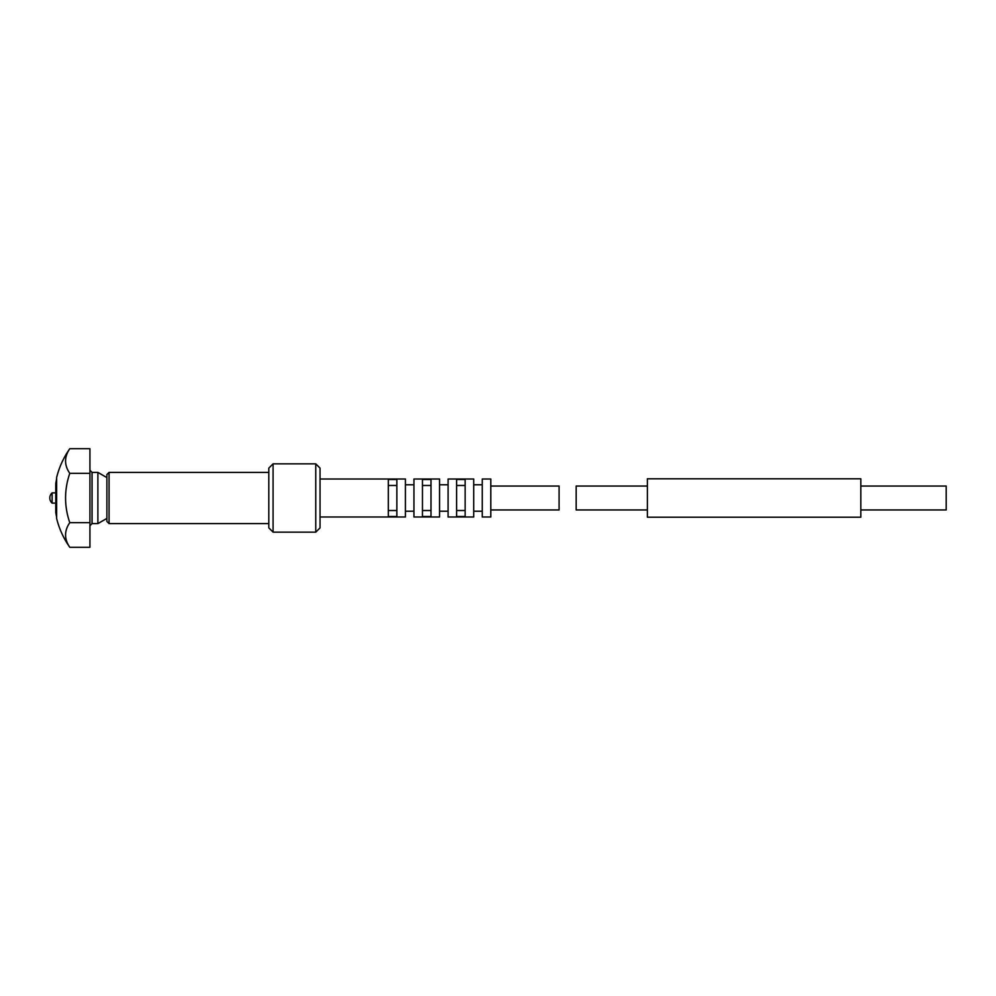 <?xml version="1.0" encoding="UTF-8"?>
<svg xmlns="http://www.w3.org/2000/svg" width="996" height="996" viewBox="0 0 996 996"><rect width="100%" height="100%" fill="white"/><g stroke="black" fill="none" stroke-linecap="round" stroke-linejoin="round"><path stroke-width="1.49" d="M860.83 509.952L946.2 509.952L946.2 486.048L860.83 486.048M860.83 498L860.83 478.79L647.388 478.79L647.388 517.21L860.83 517.21L860.83 498M647.388 486.048L576.161 486.048L576.161 509.952L647.388 509.952M490.791 509.952L559.092 509.952L559.092 486.048L490.791 486.048M490.791 498L490.791 479.001L482.251 479.001L482.251 516.999L490.791 516.999L490.791 498M473.71 498L473.71 479.001L448.1 479.001L448.1 516.999L473.71 516.999L473.71 498M465.144 479.487L456.616 479.487L456.616 516.513L465.144 516.513L465.144 479.487M439.56 498L439.56 479.001L413.95 479.001L413.95 516.999L439.56 516.999L439.56 498M430.994 479.487L422.466 479.487L422.466 516.513L430.994 516.513L430.994 479.487M320.04 516.999L405.409 516.999L405.409 479.001L320.04 479.001M396.856 479.487L388.315 479.487L388.315 516.513L396.856 516.513L396.856 479.487M315.769 532.15L320.04 527.88L320.04 468.12L315.769 463.85L273.078 463.85L273.078 532.15L315.769 532.15L315.769 463.85M273.078 532.15L268.808 527.88L268.808 468.12L273.078 463.85M396.856 485.475L388.315 485.475M396.856 510.525L388.315 510.525M430.994 485.475L422.466 485.475M430.994 510.525L422.466 510.525M465.144 485.475L456.616 485.475M465.144 510.525L456.616 510.525M109.062 523.61L106.896 521.443L106.896 474.557L109.062 472.39L109.062 523.61L268.808 523.61M52.116 498L52.116 492.883A6.835 6.835 0 0 0 52.116 503.117L52.116 498M69.807 473.349L89.926 473.349L89.926 448.71L69.807 448.71A73.941 36.964 0 0 0 69.807 473.349A73.941 73.941 0 0 0 69.807 522.651A73.941 36.964 180 0 0 69.807 547.29A85.37 85.37 0 0 1 56.635 518.493L56.635 498L56.635 517.36L55.776 512.517L55.776 483.483L56.635 478.64M56.635 498L56.635 477.507A85.37 85.37 0 0 1 69.807 448.71M69.807 547.29L89.926 547.29L89.926 522.651L69.807 522.651M89.926 473.349L89.926 522.651M106.896 518.406L97.882 523.61L97.882 472.39L92.055 472.39L89.926 470.249M97.882 523.61L92.055 523.61L92.055 472.39M482.251 484.766L473.71 484.766M482.251 511.234L473.71 511.234M448.1 484.766L439.56 484.766M448.1 511.234L439.56 511.234M413.95 484.766L405.409 484.766M413.95 511.234L405.409 511.234M109.062 472.39L268.808 472.39M55.776 492.883L52.116 492.883M55.776 503.117L52.116 503.117M92.055 523.61L89.926 525.751M106.896 477.594L97.882 472.39"/></g></svg>
